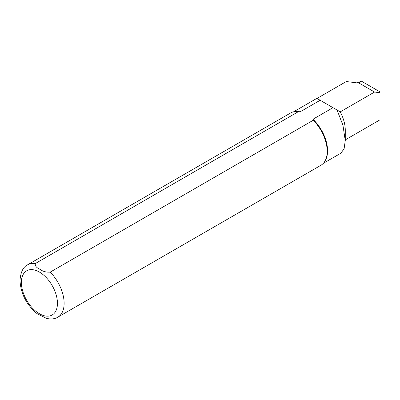 <?xml version="1.0" encoding="UTF-8"?>
<svg xmlns="http://www.w3.org/2000/svg" width="400" height="400" viewBox="0 0 400 400"><rect width="100%" height="100%" fill="white"/><g stroke="black" fill="none" stroke-linecap="round" stroke-linejoin="round"><path stroke-width="0.6" d="M340.89 153.18L344.11 148.76L345.255 140.585L342.96 125.28L337.045 110.02L340.24 111.86L374.565 92.045L380 92.725L380 91.89L361.435 81.17L357.05 82.885M380 92.725L380 119.735A28.615 16.52 60 0 1 379.015 120.39L345.275 139.87M345.275 140.585L345.275 130.19A28.615 16.52 60 0 0 340.24 111.86L332.99 107.675L312.955 119.245A29.75 17.175 60 0 1 325.49 160.165L325.075 160.92A30.22 17.45 60 0 1 320.935 165.26L57.865 317.145A30.22 17.45 60 0 0 50.19 272.13L313.26 120.245L312.955 119.245M35.315 263.545A30.22 17.45 60 0 0 27.64 264.795L290.715 112.915A30.22 17.45 60 0 1 296.54 111.5L297.4 111.52A29.75 17.175 60 0 1 300.125 111.835L298.39 111.66L35.315 263.545C34.88 265.815 36.45 267.75 40.03 269.35C42.82 271.445 46.205 272.37 50.19 272.13M293.61 111.785L316.86 98.365L320.16 100.27L300.125 111.835M317 98.445L346.29 81.535L358.995 83.13L361.435 81.17M374.565 92.045L359.06 83.095M320.16 100.27L332.99 107.675M313.26 120.245A30.22 17.45 60 0 1 325.075 160.92M296.54 111.5A30.22 17.45 60 0 1 298.39 111.66M46.625 318.445L37.02 313.625M21.385 282.49A25.5 14.72 60 0 1 48.43 280.07A25.5 14.72 60 0 1 48.43 316.135A25.5 14.72 60 0 1 21.385 282.49M323.36 163.315L340.9 153.19M27.64 264.795C23.15 266.895 20.605 272.15 20 280.56C20.795 293.88 26.58 304.985 37.355 313.875M46.295 318.36C51.07 319.41 54.925 319.005 57.865 317.145"/></g></svg>
